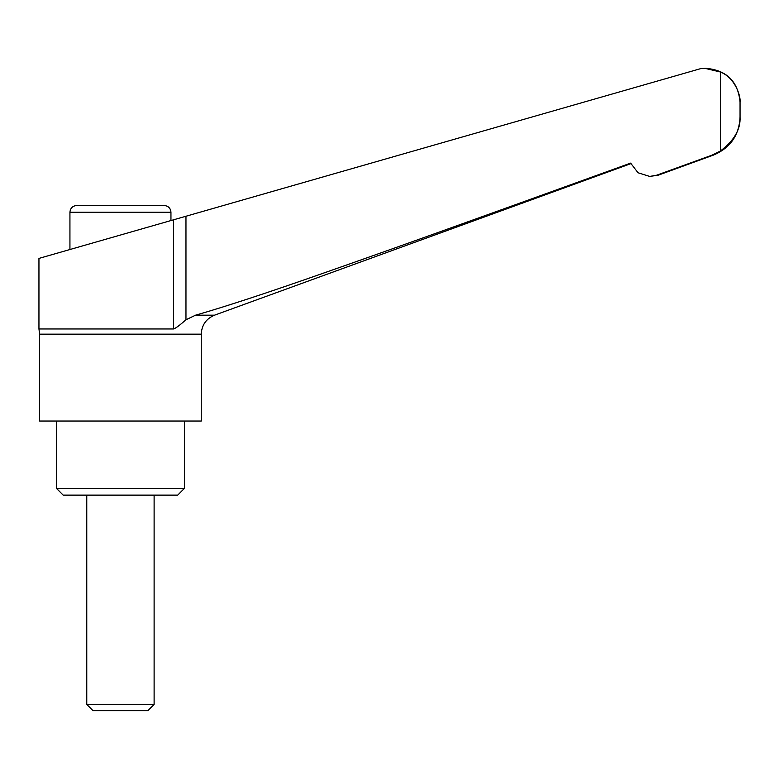 <?xml version="1.0" encoding="UTF-8"?>
<svg xmlns="http://www.w3.org/2000/svg" width="779" height="779" viewBox="0 0 779 779"><rect width="100%" height="100%" fill="white"/><g stroke="black" fill="none" stroke-linecap="round" stroke-linejoin="round"><path stroke-width="1.17" d="M656.658 175.207L658.187 175.207L713.457 155.089C730.274 147.991 739.135 135.332 740.05 117.113L740.05 102.039L740.05 117.113C740.693 129.324 734.13 140.629 720.38 151.029L712.201 155.089L656.658 175.207L649.705 176.424L638.04 172.763L630.61 163.123C458.967 225.199 387.036 250.857 324.668 272.708C268.395 292.514 225.365 306.663 195.587 315.174L185.967 319.77C179.482 325.476 175.333 328.543 173.513 328.962L38.95 328.962L39.632 334.162L39.632 421.04L201.255 421.04L201.255 334.162C201.712 325.047 206.143 318.718 214.546 315.174L630.815 163.668M56.458 421.04L56.458 488.384L63.196 495.123L177.69 495.123L184.428 488.384L184.428 421.04M86.771 495.123L86.771 704.44L92.964 710.633L147.922 710.633L154.115 704.44L154.115 495.123M720.38 151.029L720.38 71.999L705.083 68.367L700.613 68.659L38.95 258.404L38.95 328.962M69.935 249.514L69.935 212.248C70.334 208.159 72.574 205.919 76.663 205.52L164.223 205.52C168.313 205.919 170.552 208.159 170.952 212.248L170.952 220.545M173.513 328.962L173.513 219.814M740.031 118.233L740.04 117.707M720.38 71.999C735.395 77.91 740.887 96.625 740.05 102.039L740.05 102.039C738.054 81.581 726.826 70.363 706.378 68.367L705.083 68.367M86.771 704.44L154.115 704.44M56.458 488.384L184.428 488.384M39.632 334.162L201.255 334.162M69.935 212.248L170.952 212.248M185.967 319.77L185.967 216.241M712.201 155.089L713.457 155.089M195.587 315.174L214.546 315.174M649.705 176.424L658.187 175.207"/></g></svg>
